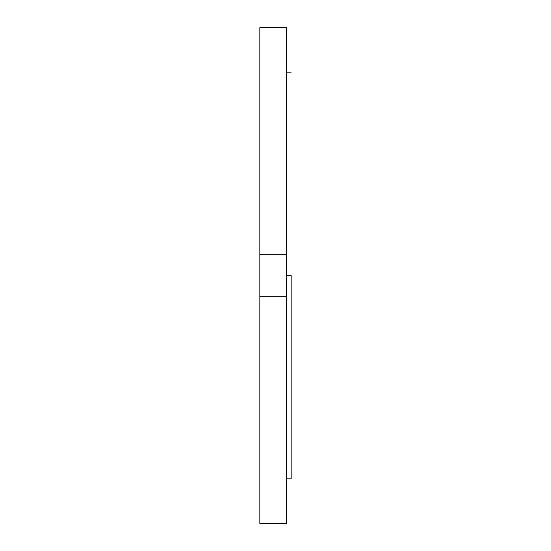 <?xml version="1.0" encoding="UTF-8"?>
<svg xmlns="http://www.w3.org/2000/svg" width="551" height="551" viewBox="0 0 551 551"><rect width="100%" height="100%" fill="white"/><g stroke="black" fill="none" stroke-linecap="round" stroke-linejoin="round"><path stroke-width="0.83" d="M291.121 275.5L291.121 478.819L291.121 275.5L286.355 275.5L291.121 275.5M259.879 254.321L259.879 27.55L286.355 27.55L259.879 27.55L259.879 254.321L286.355 254.321L286.355 296.679L259.879 296.679L259.879 254.321L286.355 254.321L286.355 27.55L286.355 254.321M259.879 523.45L286.355 523.45L286.355 296.679L286.355 523.45L259.879 523.45L259.879 296.679L259.879 523.45M259.879 255.933L259.879 295.067M286.355 255.933L286.355 295.067M286.355 296.679L259.879 296.679M286.355 72.181L291.121 72.181M286.355 478.819L291.121 478.819"/></g></svg>
